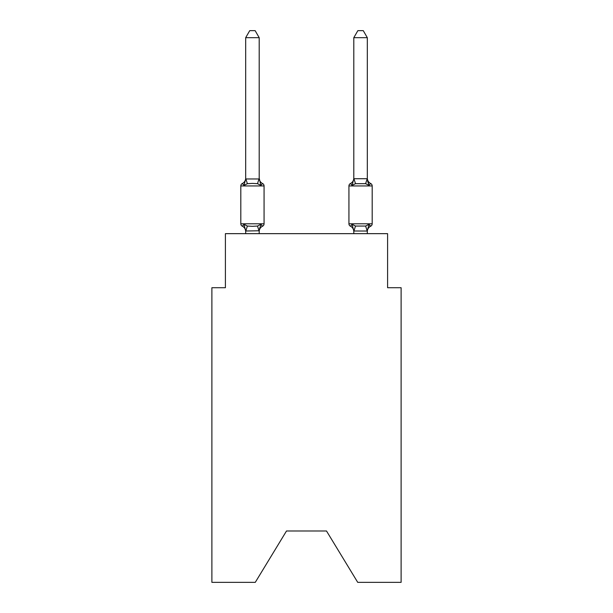 <?xml version="1.0" encoding="UTF-8"?>
<svg xmlns="http://www.w3.org/2000/svg" width="613" height="613" viewBox="0 0 613 613"><rect width="100%" height="100%" fill="white"/><g stroke="black" fill="none" stroke-linecap="round" stroke-linejoin="round"><path stroke-width="0.92" d="M326.499 530.988L357.724 582.35L401.109 582.35L401.109 287.712L387.592 287.712L387.592 233.653L225.408 233.653L225.408 287.712L211.891 287.712L211.891 582.35L255.276 582.35L286.501 530.988L326.499 530.988L286.501 530.988M367.317 231.561L367.317 231.561A5.946 5.946 0 0 1 370.666 226.22L369.892 225.845L370.666 226.22A2.705 2.705 0 0 0 372.183 223.783A2.705 2.705 0 0 1 370.666 226.22A2.705 2.705 0 0 0 372.183 223.783A2.705 2.705 0 0 1 370.666 226.22L369.892 225.845L370.666 226.22A2.705 2.705 0 0 0 372.183 223.783A2.705 2.705 0 0 1 370.666 226.22A2.705 2.705 0 0 0 372.183 223.783A2.705 2.705 0 0 1 370.666 226.22L369.892 225.845L370.666 226.22A2.705 2.705 0 0 0 372.183 223.783A2.705 2.705 0 0 1 370.666 226.22A2.705 2.705 0 0 0 372.183 223.783A2.705 2.705 0 0 1 370.666 226.22L369.892 225.845L370.666 226.22A2.705 2.705 0 0 0 372.183 223.783A2.705 2.705 0 0 1 370.666 226.22A2.705 2.705 0 0 0 372.183 223.783A2.705 2.705 0 0 1 370.666 226.22L369.892 225.845L370.666 226.22A2.705 2.705 0 0 0 372.183 223.783A2.705 2.705 0 0 1 370.666 226.22A2.705 2.705 0 0 0 372.183 223.783A2.705 2.705 0 0 1 370.666 226.22L369.892 225.845L370.666 226.22A2.705 2.705 0 0 0 372.183 223.783A2.705 2.705 0 0 1 370.666 226.22A2.705 2.705 0 0 0 372.183 223.783A2.705 2.705 0 0 1 370.666 226.22L369.892 225.845L370.666 226.22A2.705 2.705 0 0 0 372.183 223.783A2.705 2.705 0 0 1 370.666 226.22A2.705 2.705 0 0 0 372.183 223.783A2.705 2.705 0 0 1 370.666 226.22L369.892 225.845L370.666 226.22A2.705 2.705 0 0 0 372.183 223.783A2.705 2.705 0 0 1 370.666 226.22A2.705 2.705 0 0 0 372.183 223.783A2.705 2.705 0 0 1 370.666 226.22L369.892 225.845L370.666 226.22A2.705 2.705 0 0 0 372.183 223.783A2.705 2.705 0 0 1 370.666 226.22A2.705 2.705 0 0 0 372.183 223.783A2.705 2.705 0 0 1 370.666 226.22L369.892 225.845L370.666 226.22A2.705 2.705 0 0 0 372.183 223.783A2.705 2.705 0 0 1 370.666 226.22A2.705 2.705 0 0 0 372.183 223.783A2.705 2.705 0 0 1 370.666 226.22L369.011 224.312L370.666 226.22A2.705 2.705 0 0 0 372.183 223.783L372.183 185.946L348.935 185.946L348.935 223.783A2.705 2.705 0 0 0 350.46 226.22L352.115 224.312L350.46 226.22A5.946 5.946 0 0 1 353.801 231.561L353.801 230.764L353.801 231.561A5.946 5.946 0 0 0 350.46 226.22L352.115 224.312L350.46 226.22A5.946 5.946 0 0 1 353.801 231.561A5.946 5.946 0 0 0 350.46 226.22L352.115 224.312L350.46 226.22A5.946 5.946 0 0 1 353.801 231.561A5.946 5.946 0 0 0 350.46 226.22L352.115 224.312L350.46 226.22A5.946 5.946 0 0 1 353.801 231.561A5.946 5.946 0 0 0 350.46 226.22L352.115 224.312L350.46 226.22A5.946 5.946 0 0 1 353.801 231.561A5.946 5.946 0 0 0 350.46 226.22L352.115 224.312L350.46 226.22A5.946 5.946 0 0 1 353.801 231.561A5.946 5.946 0 0 0 350.46 226.22L352.115 224.312L350.46 226.22A5.946 5.946 0 0 1 353.801 231.561A5.946 5.946 0 0 0 350.46 226.22L352.115 224.312L350.46 226.22L352.115 224.312L355.494 226.051L365.632 226.051L369.011 224.312L367.21 231.04L353.801 231.009L352.115 224.312L350.46 226.22A5.946 5.946 0 0 1 353.801 231.561A5.946 5.946 0 0 0 350.46 226.22L352.115 224.312L350.46 226.22A5.946 5.946 0 0 1 353.801 231.561A5.946 5.946 0 0 0 350.46 226.22L352.115 224.312L350.46 226.22A5.946 5.946 0 0 1 353.801 231.561A5.946 5.946 0 0 0 350.46 226.22L352.115 224.312L350.46 226.22A5.946 5.946 0 0 1 353.801 231.561M370.666 183.509L369.011 185.417L367.601 180.996L369.011 185.417L370.666 183.509L369.011 185.417L367.601 180.996L369.011 185.417L370.666 183.509L369.011 185.417L367.601 180.996L369.011 185.417L370.666 183.509L369.011 185.417L367.601 180.996L369.011 185.417L370.666 183.509L369.011 185.417L367.601 180.996L369.011 185.417L370.666 183.509L369.011 185.417L367.601 180.996L369.011 185.417L370.666 183.509L369.011 185.417L367.601 180.996L369.011 185.417L370.666 183.509L369.011 185.417L367.601 180.996L369.011 185.417L370.666 183.509A2.705 2.705 0 0 1 372.183 185.946A2.705 2.705 0 0 0 370.666 183.509L369.011 185.417L367.601 180.996L369.011 185.417L370.666 183.509L369.011 185.417L370.666 183.509L369.011 185.417L367.601 180.996L369.011 185.417L370.666 183.509A5.946 5.946 0 0 1 367.317 178.161M367.601 180.996L369.011 185.417L365.632 183.678L355.494 183.678L352.115 185.417L352.743 183.272L352.115 185.417L352.743 183.272L352.115 185.417L352.743 183.272L352.115 185.417L352.743 183.272L352.115 185.417L352.743 183.272L352.115 185.417L352.743 183.272L352.115 185.417L352.743 183.272L352.115 185.417L352.743 183.272L352.115 185.417L352.743 183.272L352.115 185.417L352.743 183.272L352.115 185.417L350.46 183.509A2.705 2.705 0 0 0 348.935 185.946M353.801 178.161L353.801 178.161A5.946 5.946 0 0 1 350.46 183.509L352.115 185.417L350.46 183.509L352.115 185.417L350.46 183.509L352.115 185.417L350.46 183.509L352.115 185.417L350.46 183.509L352.115 185.417L350.46 183.509L352.115 185.417L350.46 183.509L352.115 185.417L350.46 183.509L352.115 185.417L350.46 183.509L352.115 185.417L350.46 183.509L352.115 185.417L350.46 183.509L352.115 185.417L352.743 183.272M259.828 227.584L259.199 230.764L260.885 224.312L262.54 226.22A5.946 5.946 0 0 0 259.199 231.561L259.199 230.764L245.683 231.009L243.989 224.312L242.334 226.22A2.705 2.705 0 0 1 240.817 223.783A2.705 2.705 0 0 0 242.334 226.22A2.705 2.705 0 0 1 240.817 223.783A2.705 2.705 0 0 0 242.334 226.22A2.705 2.705 0 0 1 240.817 223.783A2.705 2.705 0 0 0 242.334 226.22L243.989 224.312L242.334 226.22A2.705 2.705 0 0 1 240.817 223.783A2.705 2.705 0 0 0 242.334 226.22L243.989 224.312L242.334 226.22A2.705 2.705 0 0 1 240.817 223.783A2.705 2.705 0 0 0 242.334 226.22A2.705 2.705 0 0 1 240.817 223.783A2.705 2.705 0 0 0 242.334 226.22L243.989 224.312L242.334 226.22A2.705 2.705 0 0 1 240.817 223.783A2.705 2.705 0 0 0 242.334 226.22L243.989 224.312L242.334 226.22A2.705 2.705 0 0 1 240.817 223.783A2.705 2.705 0 0 0 242.334 226.22L243.989 224.312L242.334 226.22A2.705 2.705 0 0 1 240.817 223.783A2.705 2.705 0 0 0 242.334 226.22A2.705 2.705 0 0 1 240.817 223.783A2.705 2.705 0 0 0 242.334 226.22L243.989 224.312L242.334 226.22A2.705 2.705 0 0 1 240.817 223.783A2.705 2.705 0 0 0 242.334 226.22L243.989 224.312L242.334 226.22A2.705 2.705 0 0 1 240.817 223.783A2.705 2.705 0 0 0 242.334 226.22L243.989 224.312L242.334 226.22A2.705 2.705 0 0 1 240.817 223.783A2.705 2.705 0 0 0 242.334 226.22A2.705 2.705 0 0 1 240.817 223.783A2.705 2.705 0 0 0 242.334 226.22L243.989 224.312L242.334 226.22A2.705 2.705 0 0 1 240.817 223.783A2.705 2.705 0 0 0 242.334 226.22L243.989 224.312L242.334 226.22A2.705 2.705 0 0 1 240.817 223.783A2.705 2.705 0 0 0 242.334 226.22A2.705 2.705 0 0 1 240.817 223.783A2.705 2.705 0 0 0 242.334 226.22A2.705 2.705 0 0 1 240.817 223.783A2.705 2.705 0 0 0 242.334 226.22L243.989 224.312L242.334 226.22A2.705 2.705 0 0 1 240.817 223.783A2.705 2.705 0 0 0 242.334 226.22L243.989 224.312L242.334 226.22A2.705 2.705 0 0 1 240.817 223.783A2.705 2.705 0 0 0 242.334 226.22A2.705 2.705 0 0 1 240.817 223.783A2.705 2.705 0 0 0 242.334 226.22L243.989 224.312L242.334 226.22L243.989 224.312L242.334 226.22L243.989 224.312L242.334 226.22L243.989 224.312L242.334 226.22L243.989 224.312L247.368 226.051L252.441 226.327L257.506 226.051L260.885 224.312L262.54 226.22A2.705 2.705 0 0 0 264.065 223.783L264.065 185.946A2.705 2.705 0 0 0 262.54 183.509L260.885 185.417L262.54 183.509A2.705 2.705 0 0 1 264.065 185.946A2.705 2.705 0 0 0 262.54 183.509L260.885 185.417L262.54 183.509A2.705 2.705 0 0 1 264.065 185.946A2.705 2.705 0 0 0 262.54 183.509A2.705 2.705 0 0 1 264.065 185.946A2.705 2.705 0 0 0 262.54 183.509A2.705 2.705 0 0 1 264.065 185.946A2.705 2.705 0 0 0 262.54 183.509A2.705 2.705 0 0 1 264.065 185.946A2.705 2.705 0 0 0 262.54 183.509A2.705 2.705 0 0 1 264.065 185.946A2.705 2.705 0 0 0 262.54 183.509A2.705 2.705 0 0 1 264.065 185.946A2.705 2.705 0 0 0 262.54 183.509A2.705 2.705 0 0 1 264.065 185.946A2.705 2.705 0 0 0 262.54 183.509A2.705 2.705 0 0 1 264.065 185.946A2.705 2.705 0 0 0 262.54 183.509A2.705 2.705 0 0 1 264.065 185.946A2.705 2.705 0 0 0 262.54 183.509A2.705 2.705 0 0 1 264.065 185.946L240.817 185.946A2.705 2.705 0 0 1 242.334 183.509L243.989 185.417L242.334 183.509A5.946 5.946 0 0 0 245.683 178.161L245.683 178.965L259.199 178.965L259.199 178.161L260.885 185.417L257.506 183.678L252.441 183.402L247.368 183.678L243.989 185.417L245.683 178.965M245.683 231.561L245.683 231.561A5.946 5.946 0 0 0 242.334 226.22M259.199 178.72L259.199 37.677L245.683 37.677L245.683 178.72M353.801 231.009L353.801 233.653M372.183 223.783L348.935 223.783A2.705 2.705 0 0 0 350.46 226.22A2.705 2.705 0 0 1 348.935 223.783A2.705 2.705 0 0 0 350.46 226.22A2.705 2.705 0 0 1 348.935 223.783A2.705 2.705 0 0 0 350.46 226.22A2.705 2.705 0 0 1 348.935 223.783A2.705 2.705 0 0 0 350.46 226.22A2.705 2.705 0 0 1 348.935 223.783A2.705 2.705 0 0 0 350.46 226.22A2.705 2.705 0 0 1 348.935 223.783A2.705 2.705 0 0 0 350.46 226.22A2.705 2.705 0 0 1 348.935 223.783A2.705 2.705 0 0 0 350.46 226.22A2.705 2.705 0 0 1 348.935 223.783A2.705 2.705 0 0 0 350.46 226.22A2.705 2.705 0 0 1 348.935 223.783A2.705 2.705 0 0 0 350.46 226.22A2.705 2.705 0 0 1 348.935 223.783A2.705 2.705 0 0 0 350.46 226.22M240.817 185.946L240.817 223.783L264.065 223.783M259.199 233.653L259.199 231.009M245.683 233.653L245.683 231.009M259.199 178.161A5.946 5.946 0 0 0 262.54 183.509M245.683 37.677L249.736 30.65L255.138 30.65L259.199 37.677M367.317 178.72L367.317 37.677L353.801 37.677L353.801 178.72L367.317 178.72L369.011 185.417M352.115 185.417L353.801 178.72M367.317 233.653L367.317 231.009M353.801 37.677L357.862 30.65L363.264 30.65L367.317 37.677M247.368 226.051L245.79 231.04M257.506 226.051L259.084 231.04M245.79 178.682L247.368 183.678M259.084 178.682L257.506 183.678M367.21 231.04L365.632 226.051M353.916 231.04L355.494 226.051M365.632 183.678L367.21 178.682M355.494 183.678L353.916 178.682"/></g></svg>
